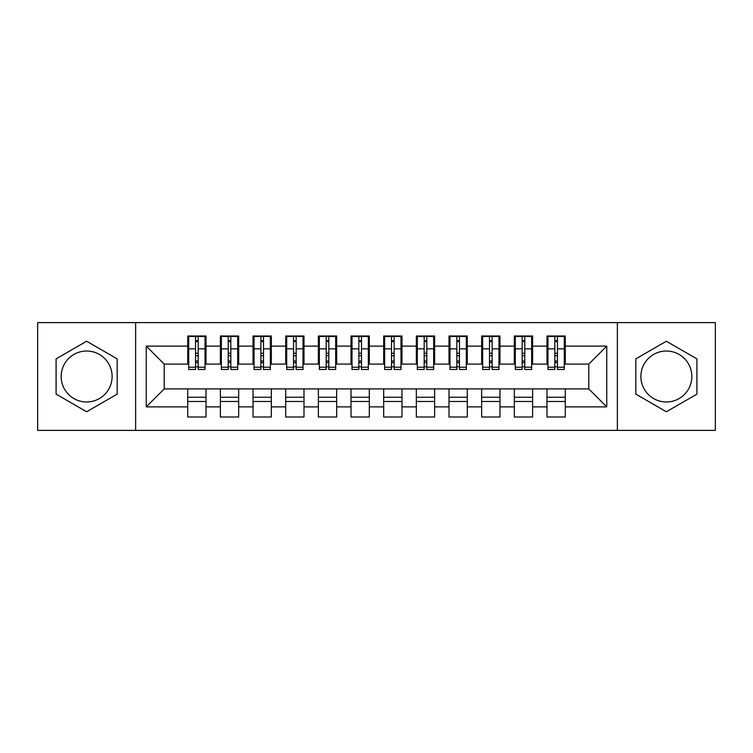 <?xml version="1.0" encoding="UTF-8"?>
<svg xmlns="http://www.w3.org/2000/svg" width="753" height="753" viewBox="0 0 753 753"><rect width="100%" height="100%" fill="white"/><g stroke="black" fill="none" stroke-linecap="round" stroke-linejoin="round"><path stroke-width="1.13" d="M666.358 351.02A25.48 25.48 0 0 0 640.888 376.5A25.48 25.48 0 0 0 666.358 401.98A25.48 25.48 0 0 0 691.838 376.5A25.48 25.48 0 0 0 666.358 351.02M86.642 401.98A25.48 25.48 0 0 1 61.162 376.5A25.48 25.48 0 0 1 86.642 351.02A25.48 25.48 0 0 1 112.112 376.5A25.48 25.48 0 0 1 86.642 401.98M617.366 430.387L715.35 430.387L715.35 322.613L617.366 322.613L617.366 430.387L135.634 430.387L135.634 322.613L37.65 322.613L37.65 430.387L135.634 430.387M554.829 355.764L557.436 355.764L554.829 355.764M565.277 397.236L546.989 397.236M546.989 401.481L565.277 401.481M522.168 355.764L524.775 355.764L522.168 355.764M532.616 397.236L514.327 397.236M514.327 401.481L532.616 401.481M489.506 355.764L492.114 355.764L489.506 355.764M499.954 397.236L481.666 397.236M481.666 401.481L499.954 401.481M456.845 355.764L459.452 355.764L456.845 355.764M467.293 397.236L449.004 397.236M449.004 401.481L467.293 401.481M424.184 355.764L426.8 355.764L424.184 355.764M434.632 397.236L416.343 397.236M416.343 401.481L434.632 401.481M391.522 355.764L394.139 355.764L391.522 355.764M401.98 397.236L383.682 397.236M383.682 401.481L401.98 401.481M358.861 355.764L361.478 355.764L358.861 355.764M369.318 397.236L351.02 397.236M351.02 401.481L369.318 401.481M326.2 355.764L328.816 355.764L326.2 355.764M336.657 397.236L318.368 397.236M318.368 401.481L336.657 401.481M293.548 355.764L296.155 355.764L293.548 355.764M303.996 397.236L285.707 397.236M285.707 401.481L303.996 401.481M260.886 355.764L263.494 355.764L260.886 355.764M271.334 397.236L253.046 397.236M253.046 401.481L271.334 401.481M228.225 355.764L230.832 355.764L228.225 355.764M238.673 397.236L220.384 397.236M220.384 401.481L238.673 401.481M617.366 322.613L135.634 322.613M188.702 364.085L164.21 364.085L146.242 346.126L146.242 406.874L187.723 406.874L187.723 417.002L206.011 417.002L206.011 406.874L220.384 406.874L220.384 417.002L238.673 417.002L238.673 406.874L253.046 406.874L253.046 417.002L271.334 417.002L271.334 406.874L285.707 406.874L285.707 417.002L303.996 417.002L303.996 406.874L318.368 406.874L318.368 417.002L336.657 417.002L336.657 406.874L351.02 406.874L351.02 417.002L369.318 417.002L369.318 406.874L383.682 406.874L383.682 417.002L401.98 417.002L401.98 406.874L416.343 406.874L416.343 417.002L434.632 417.002L434.632 406.874L449.004 406.874L449.004 417.002L467.293 417.002L467.293 406.874L481.666 406.874L481.666 417.002L499.954 417.002L499.954 406.874L514.327 406.874L514.327 417.002L532.616 417.002L532.616 406.874L546.989 406.874L546.989 417.002L565.277 417.002L565.277 388.915L588.79 388.915L588.79 364.085L564.298 364.085M146.242 346.126L187.723 346.126L187.723 364.085M588.79 364.085L606.758 346.126L565.277 346.126L565.277 335.998L546.989 335.998L546.989 346.126L532.616 346.126L532.616 335.998L514.327 335.998L514.327 346.126L499.954 346.126L499.954 335.998L481.666 335.998L481.666 346.126L467.293 346.126L467.293 335.998L449.004 335.998L449.004 346.126L434.632 346.126L434.632 335.998L416.343 335.998L416.343 346.126L401.98 346.126L401.98 335.998L383.682 335.998L383.682 346.126L369.318 346.126L369.318 335.998L351.02 335.998L351.02 346.126L336.657 346.126L336.657 335.998L318.368 335.998L318.368 346.126L303.996 346.126L303.996 335.998L285.707 335.998L285.707 346.126L271.334 346.126L271.334 335.998L253.046 335.998L253.046 346.126L238.673 346.126L238.673 335.998L220.384 335.998L220.384 346.126L206.011 346.126L206.011 335.998L187.723 335.998L187.723 346.126M606.758 346.126L606.758 406.874L565.277 406.874M532.616 406.874L532.616 388.915L565.277 388.915M546.989 406.874L546.989 388.915M565.277 346.126L565.277 364.085M499.954 406.874L499.954 388.915L532.616 388.915M514.327 406.874L514.327 388.915M546.989 346.126L546.989 364.085L531.637 364.085M532.616 346.126L532.616 364.085M467.293 406.874L467.293 388.915L499.954 388.915M481.666 406.874L481.666 388.915M514.327 346.126L514.327 364.085L498.975 364.085M499.954 346.126L499.954 364.085M434.632 406.874L434.632 388.915L467.293 388.915M449.004 406.874L449.004 388.915M481.666 346.126L481.666 364.085L466.314 364.085M467.293 346.126L467.293 364.085M401.98 406.874L401.98 388.915L434.632 388.915M416.343 406.874L416.343 388.915M449.004 346.126L449.004 364.085L433.653 364.085M434.632 346.126L434.632 364.085M369.318 406.874L369.318 388.915L401.98 388.915M383.682 406.874L383.682 388.915M416.343 346.126L416.343 364.085L400.991 364.085M401.98 346.126L401.98 364.085M336.657 406.874L336.657 388.915L369.318 388.915M351.02 406.874L351.02 388.915M383.682 346.126L383.682 364.085L368.339 364.085M369.318 346.126L369.318 364.085M303.996 406.874L303.996 388.915L336.657 388.915M318.368 406.874L318.368 388.915M351.02 346.126L351.02 364.085L335.678 364.085M336.657 346.126L336.657 364.085M271.334 406.874L271.334 388.915L303.996 388.915M285.707 406.874L285.707 388.915M318.368 346.126L318.368 364.085L303.017 364.085M303.996 346.126L303.996 364.085M238.673 406.874L238.673 388.915L271.334 388.915M253.046 406.874L253.046 388.915M285.707 346.126L285.707 364.085L270.355 364.085M271.334 346.126L271.334 364.085M206.011 406.874L206.011 388.915L238.673 388.915M220.384 406.874L220.384 388.915M253.046 346.126L253.046 364.085L237.694 364.085M238.673 346.126L238.673 364.085M195.564 355.764L198.171 355.764L195.564 355.764M206.011 397.236L187.723 397.236M187.723 401.481L206.011 401.481M146.242 406.874L164.21 388.915L206.011 388.915M187.723 406.874L187.723 388.915M220.384 346.126L220.384 364.085L205.032 364.085M206.011 346.126L206.011 364.085M117.176 358.87L86.642 341.241L56.099 358.87L56.099 394.13L86.642 411.759L117.176 394.13L117.176 358.87M635.824 358.87L635.824 394.13L666.358 411.759L696.902 394.13L696.902 358.87L666.358 341.241L635.824 358.87M164.21 364.085L164.21 388.915M547.968 364.085L546.989 364.085M515.306 364.085L514.327 364.085M482.645 364.085L481.666 364.085M449.983 364.085L449.004 364.085M417.322 364.085L416.343 364.085M384.661 364.085L383.682 364.085M352.009 364.085L351.02 364.085M319.347 364.085L318.368 364.085M286.686 364.085L285.707 364.085M254.025 364.085L253.046 364.085M221.363 364.085L220.384 364.085M606.758 406.874L588.79 388.915M188.702 336.327L205.032 336.327L188.702 336.327L188.702 369.478L195.564 369.478L195.564 336.45L205.032 336.497L205.032 369.478L198.171 369.478L198.171 336.497M195.564 340.695L198.171 340.695M195.564 366.73L198.171 366.73M198.171 362.635L195.564 362.635M195.564 361.026L198.171 361.026M206.011 351.519L205.032 351.519M206.011 355.764L205.032 355.764M188.702 351.519L187.723 351.519M188.702 355.764L187.723 355.764M221.363 336.327L237.694 336.327L221.363 336.327L221.363 369.478L228.225 369.478L228.225 336.45L237.694 336.497L237.694 369.478L230.832 369.478L230.832 336.497M228.225 340.695L230.832 340.695M228.225 366.73L230.832 366.73M230.832 362.635L228.225 362.635M228.225 361.026L230.832 361.026M238.673 351.519L237.694 351.519M238.673 355.764L237.694 355.764M221.363 351.519L220.384 351.519M221.363 355.764L220.384 355.764M254.025 336.327L270.355 336.327L254.025 336.327L254.025 369.478L260.886 369.478L260.886 336.45L270.355 336.497L270.355 369.478L263.494 369.478L263.494 336.497M260.886 340.695L263.494 340.695M260.886 366.73L263.494 366.73M263.494 362.635L260.886 362.635M260.886 361.026L263.494 361.026M271.334 351.519L270.355 351.519M271.334 355.764L270.355 355.764M254.025 351.519L253.046 351.519M254.025 355.764L253.046 355.764M286.686 336.327L303.017 336.327L286.686 336.327L286.686 369.478L293.548 369.478L293.548 336.45L303.017 336.497L303.017 369.478L296.155 369.478L296.155 336.497M293.548 340.695L296.155 340.695M293.548 366.73L296.155 366.73M296.155 362.635L293.548 362.635M293.548 361.026L296.155 361.026M303.996 351.519L303.017 351.519M303.996 355.764L303.017 355.764M286.686 351.519L285.707 351.519M286.686 355.764L285.707 355.764M319.347 336.327L335.678 336.327L319.347 336.327L319.347 369.478L326.2 369.478L326.2 336.45L335.678 336.497L335.678 369.478L328.816 369.478L328.816 336.497M326.2 340.695L328.816 340.695M326.2 366.73L328.816 366.73M328.816 362.635L326.2 362.635M326.2 361.026L328.816 361.026M336.657 351.519L335.678 351.519M336.657 355.764L335.678 355.764M319.347 351.519L318.368 351.519M319.347 355.764L318.368 355.764M352.009 336.327L368.339 336.327L352.009 336.327L352.009 369.478L358.861 369.478L358.861 336.45L368.339 336.497L368.339 369.478L361.478 369.478L361.478 336.497M358.861 340.695L361.478 340.695M358.861 366.73L361.478 366.73M361.478 362.635L358.861 362.635M358.861 361.026L361.478 361.026M369.318 351.519L368.339 351.519M369.318 355.764L368.339 355.764M352.009 351.519L351.02 351.519M352.009 355.764L351.02 355.764M384.661 336.327L400.991 336.327L384.661 336.327L384.661 369.478L391.522 369.478L391.522 336.45L400.991 336.497L400.991 369.478L394.139 369.478L394.139 336.497M391.522 340.695L394.139 340.695M391.522 366.73L394.139 366.73M394.139 362.635L391.522 362.635M391.522 361.026L394.139 361.026M401.98 351.519L400.991 351.519M401.98 355.764L400.991 355.764M384.661 351.519L383.682 351.519M384.661 355.764L383.682 355.764M417.322 336.327L433.653 336.327L417.322 336.327L417.322 369.478L424.184 369.478L424.184 336.45L433.653 336.497L433.653 369.478L426.8 369.478L426.8 336.497M424.184 340.695L426.8 340.695M424.184 366.73L426.8 366.73M426.8 362.635L424.184 362.635M424.184 361.026L426.8 361.026M434.632 351.519L433.653 351.519M434.632 355.764L433.653 355.764M417.322 351.519L416.343 351.519M417.322 355.764L416.343 355.764M449.983 336.327L466.314 336.327L449.983 336.327L449.983 369.478L456.845 369.478L456.845 336.45L466.314 336.497L466.314 369.478L459.452 369.478L459.452 336.497M456.845 340.695L459.452 340.695M456.845 366.73L459.452 366.73M459.452 362.635L456.845 362.635M456.845 361.026L459.452 361.026M467.293 351.519L466.314 351.519M467.293 355.764L466.314 355.764M449.983 351.519L449.004 351.519M449.983 355.764L449.004 355.764M482.645 336.327L498.975 336.327L482.645 336.327L482.645 369.478L489.506 369.478L489.506 336.45L498.975 336.497L498.975 369.478L492.114 369.478L492.114 336.497M489.506 340.695L492.114 340.695M489.506 366.73L492.114 366.73M492.114 362.635L489.506 362.635M489.506 361.026L492.114 361.026M499.954 351.519L498.975 351.519M499.954 355.764L498.975 355.764M482.645 351.519L481.666 351.519M482.645 355.764L481.666 355.764M515.306 336.327L531.637 336.327L515.306 336.327L515.306 369.478L522.168 369.478L522.168 336.45L531.637 336.497L531.637 369.478L524.775 369.478L524.775 336.497M522.168 340.695L524.775 340.695M522.168 366.73L524.775 366.73M524.775 362.635L522.168 362.635M522.168 361.026L524.775 361.026M532.616 351.519L531.637 351.519M532.616 355.764L531.637 355.764M515.306 351.519L514.327 351.519M515.306 355.764L514.327 355.764M547.968 336.327L564.298 336.327L547.968 336.327L547.968 369.478L554.829 369.478L554.829 336.45L564.298 336.497L564.298 369.478L557.436 369.478L557.436 336.497M554.829 340.695L557.436 340.695M554.829 366.73L557.436 366.73M557.436 362.635L554.829 362.635M554.829 361.026L557.436 361.026M565.277 351.519L564.298 351.519M565.277 355.764L564.298 355.764M547.968 351.519L546.989 351.519M547.968 355.764L546.989 355.764M188.702 336.497L195.564 336.497M198.171 367.238L205.032 367.238M198.171 348.846L205.032 348.846M188.702 367.238L195.564 367.238M188.702 348.846L195.564 348.846M195.564 353.27L198.171 353.27M195.564 341.561L198.171 341.561M221.363 336.497L228.225 336.497M230.832 367.238L237.694 367.238M230.832 348.846L237.694 348.846M221.363 367.238L228.225 367.238M221.363 348.846L228.225 348.846M228.225 353.27L230.832 353.27M228.225 341.561L230.832 341.561M254.025 336.497L260.886 336.497M263.494 367.238L270.355 367.238M263.494 348.846L270.355 348.846M254.025 367.238L260.886 367.238M254.025 348.846L260.886 348.846M260.886 353.27L263.494 353.27M260.886 341.561L263.494 341.561M286.686 336.497L293.548 336.497M296.155 367.238L303.017 367.238M296.155 348.846L303.017 348.846M286.686 367.238L293.548 367.238M286.686 348.846L293.548 348.846M293.548 353.27L296.155 353.27M293.548 341.561L296.155 341.561M319.347 336.497L326.2 336.497M328.816 367.238L335.678 367.238M328.816 348.846L335.678 348.846M319.347 367.238L326.2 367.238M319.347 348.846L326.2 348.846M326.2 353.27L328.816 353.27M326.2 341.561L328.816 341.561M352.009 336.497L358.861 336.497M361.478 367.238L368.339 367.238M361.478 348.846L368.339 348.846M352.009 367.238L358.861 367.238M352.009 348.846L358.861 348.846M358.861 353.27L361.478 353.27M358.861 341.561L361.478 341.561M384.661 336.497L391.522 336.497M394.139 367.238L400.991 367.238M394.139 348.846L400.991 348.846M384.661 367.238L391.522 367.238M384.661 348.846L391.522 348.846M391.522 353.27L394.139 353.27M391.522 341.561L394.139 341.561M417.322 336.497L424.184 336.497M426.8 367.238L433.653 367.238M426.8 348.846L433.653 348.846M417.322 367.238L424.184 367.238M417.322 348.846L424.184 348.846M424.184 353.27L426.8 353.27M424.184 341.561L426.8 341.561M449.983 336.497L456.845 336.497M459.452 367.238L466.314 367.238M459.452 348.846L466.314 348.846M449.983 367.238L456.845 367.238M449.983 348.846L456.845 348.846M456.845 353.27L459.452 353.27M456.845 341.561L459.452 341.561M482.645 336.497L489.506 336.497M492.114 367.238L498.975 367.238M492.114 348.846L498.975 348.846M482.645 367.238L489.506 367.238M482.645 348.846L489.506 348.846M489.506 353.27L492.114 353.27M489.506 341.561L492.114 341.561M515.306 336.497L522.168 336.497M524.775 367.238L531.637 367.238M524.775 348.846L531.637 348.846M515.306 367.238L522.168 367.238M515.306 348.846L522.168 348.846M522.168 353.27L524.775 353.27M522.168 341.561L524.775 341.561M547.968 336.497L554.829 336.497M557.436 367.238L564.298 367.238M557.436 348.846L564.298 348.846M547.968 367.238L554.829 367.238M547.968 348.846L554.829 348.846M554.829 353.27L557.436 353.27M554.829 341.561L557.436 341.561"/></g></svg>
